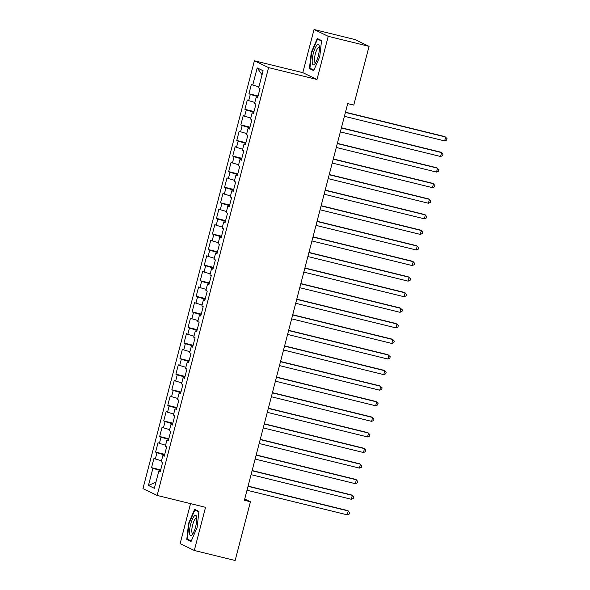 <?xml version="1.0" encoding="UTF-8"?>
<svg xmlns="http://www.w3.org/2000/svg" width="590" height="590" viewBox="0 0 590 590"><rect width="100%" height="100%" fill="white"/><g stroke="black" fill="none" stroke-linecap="round" stroke-linejoin="round"><path stroke-width="0.89" d="M190.541 503.639L180.12 543.648L194.302 550.477L235.137 560.5L250.44 501.766L244.717 499.007M254.401 60.777L142.957 488.608L157.147 495.438L268.583 67.607L254.401 60.777L302.803 72.659L316.985 79.488L328.232 36.329L314.042 29.5L302.803 72.659M314.042 29.5L354.885 39.523L369.067 46.352L328.232 36.329M262.056 74.79L257.203 67.909L252.741 85.049L251.377 84.392L248.943 93.744L250.308 94.4L248.678 100.632L247.321 99.976L244.887 109.32L246.244 109.976L244.621 116.208L243.264 115.552L240.823 124.903L242.188 125.559L240.565 131.791L239.201 131.135L236.767 140.479L238.131 141.135L236.509 147.367L235.144 146.718L232.711 156.062L234.068 156.719L232.445 162.951L231.088 162.294L228.655 171.646L230.012 172.295L228.389 178.527L227.032 177.878L224.591 187.222L225.955 187.878L224.333 194.11L222.968 193.454L220.535 202.805L221.899 203.462L220.269 209.693L218.912 209.037L216.478 218.381L217.835 219.038L216.213 225.269L214.856 224.613L212.415 233.965L213.779 234.621L212.157 240.853L210.792 240.196L208.358 249.548L209.723 250.197L208.1 256.429L206.736 255.78L204.302 265.124L205.659 265.78L204.037 272.012L202.68 271.356L200.246 280.707L201.603 281.356L199.981 287.596L198.624 286.939L196.182 296.283L197.547 296.94L195.924 303.171L194.56 302.515L192.126 311.867L193.491 312.523L191.861 318.755L190.504 318.099L188.07 327.443L189.427 328.099L187.804 334.331L186.447 333.675L184.006 343.026L185.371 343.682L183.748 349.914L182.384 349.258L179.95 358.609L181.314 359.258L179.692 365.49L178.328 364.841L175.894 374.185L177.251 374.842L175.628 381.074L174.271 380.417L171.838 389.769L173.195 390.425L171.572 396.657L170.215 396.001L167.774 405.345L169.138 406.001L167.516 412.233L166.151 411.577L163.718 420.928L165.082 421.584L163.452 427.816L162.095 427.16L159.661 436.504L161.018 437.161L159.396 443.392L158.039 442.736L155.605 452.088L156.962 452.744L155.34 458.976L153.975 458.319L151.542 467.671L160.664 469.906M257.203 67.909L263.111 70.748L258.641 87.888L260.006 88.544L257.572 97.896L256.207 97.239L254.585 103.471L255.942 104.128L253.508 113.472L252.151 112.815L250.529 119.047L251.886 119.704L249.452 129.055L248.088 128.399L246.465 134.631L247.83 135.287L245.396 144.631L244.031 143.982L242.409 150.214L243.773 150.863L241.332 160.215L239.975 159.558L238.353 165.79L239.71 166.446L237.276 175.798L235.919 175.142L234.289 181.373L235.653 182.03L233.22 191.374L231.855 190.718L230.233 196.949L231.597 197.606L229.163 206.957L227.799 206.301L226.177 212.533L227.534 213.189L225.1 222.533L223.743 221.877L222.12 228.109L223.477 228.765L221.044 238.117L219.679 237.46L218.057 243.692L219.421 244.349L216.987 253.693L215.623 253.044L214 259.276L215.365 259.925L212.924 269.276L211.567 268.62L209.944 274.852L211.301 275.508L208.867 284.859L207.51 284.203L205.888 290.435L207.245 291.091L204.811 300.435L203.447 299.779L201.824 306.011L203.189 306.667L200.755 316.019L199.391 315.362L197.768 321.594L199.125 322.251L196.691 331.595L195.334 330.946L193.712 337.178L195.069 337.827L192.635 347.178L191.271 346.522L189.648 352.754L191.013 353.41L188.579 362.754L187.214 362.105L185.592 368.337L186.956 368.993L184.515 378.338L183.158 377.681L181.536 383.913L182.893 384.569L180.459 393.921L179.102 393.265L177.479 399.496L178.836 400.153L176.403 409.497L175.038 408.841L173.416 415.072L174.78 415.729L172.346 425.08L170.982 424.424L169.359 430.656L170.716 431.312L168.283 440.656L166.926 440.007L165.303 446.239L166.66 446.888L164.227 456.24L162.862 455.583L161.24 461.815L162.604 462.472L160.17 471.823L158.806 471.167L154.344 488.306L148.437 485.459L152.906 468.32L151.542 467.671M369.067 46.352L353.764 105.086L347.717 103.604L244.393 500.276L250.44 501.766M164.558 454.971L164.322 455.827M155.34 458.976L161.513 460.783M156.962 452.744L164.544 454.964M158.806 471.167L160.274 471.41L160.502 470.547M168.615 439.388L168.379 440.243M159.396 443.392L165.569 445.207M161.018 437.161L168.607 439.388M162.862 455.583L164.337 455.827M172.671 423.812L172.442 424.667M163.452 427.816L169.625 429.623M165.082 421.584L172.664 423.804M166.926 440.007L168.393 440.243M176.734 408.228L176.499 409.084M167.516 412.233L173.689 414.04M169.138 406.001L176.72 408.228M170.982 424.424L172.45 424.667M180.791 392.645L180.555 393.5M171.572 396.657L177.745 398.464M173.195 390.425L180.776 392.645M175.038 408.841L176.506 409.084M184.847 377.069L184.611 377.925M175.628 381.074L181.801 382.88M177.251 374.842L184.84 377.062M179.102 393.265L180.57 393.508M181.314 359.258L188.896 361.486L188.675 362.341L187.214 362.105M179.692 365.49L185.865 367.305M183.158 377.681L184.626 377.925M192.967 345.91L192.731 346.765L191.271 346.522M183.748 349.914L189.921 351.721M185.371 343.682L192.952 345.902M189.427 328.099L197.016 330.326L196.787 331.182L195.334 330.946M187.804 334.331L193.977 336.145M193.491 312.523L201.072 314.743L200.851 315.606L199.391 315.362M191.861 318.755L198.034 320.562M197.547 296.94L205.128 299.167L204.907 300.022L203.447 299.779M195.924 303.171L202.097 304.978M201.603 281.356L209.185 283.584L208.963 284.439L207.51 284.203M199.981 287.596L206.153 289.402M205.659 265.78L213.248 268L213.019 268.863L211.567 268.62M204.037 272.012L210.21 273.819M209.723 250.197L217.304 252.424L217.083 253.28L215.623 253.044M208.1 256.429L214.273 258.243M213.779 234.621L221.361 236.841L221.139 237.704L219.679 237.46M212.157 240.853L218.33 242.66M217.835 219.038L225.424 221.265L225.196 222.12L223.743 221.877M216.213 225.269L222.386 227.084M221.899 203.462L229.481 205.681L229.252 206.544L227.799 206.301M220.269 209.693L226.442 211.5M233.552 190.105L233.316 190.961L231.855 190.718M224.333 194.11L230.506 195.917M225.955 187.878L233.537 190.098M237.608 174.522L237.372 175.378M228.389 178.527L234.562 180.341M230.012 172.295L237.593 174.522M241.664 158.946L241.428 159.802M232.445 162.951L238.618 164.758M234.068 156.719L241.657 158.939M235.919 175.142L237.387 175.385M245.728 143.363L245.492 144.218M236.509 147.367L242.682 149.181M238.131 141.135L245.713 143.363M239.975 159.558L241.443 159.802M249.784 127.787L249.548 128.642M240.565 131.791L246.738 133.598M242.188 125.559L249.769 127.779M244.031 143.982L245.499 144.226M246.244 109.976L253.833 112.203L253.604 113.059M244.621 116.208L250.794 118.022M248.088 128.399L249.563 128.642M250.308 94.4L257.889 96.62L257.66 97.483M248.678 100.632L254.851 102.439M252.151 112.815L253.619 113.059M252.741 85.049L258.914 86.855M256.207 97.239L257.675 97.483M316.985 79.488L268.583 67.607M194.302 550.477L205.541 507.319L157.147 495.438M152.906 468.32L160.487 470.547M155.93 482.2L148.437 485.459M313.718 70.63L319.765 56.625L321.55 40.562L317.273 38.505L311.225 52.517L309.44 68.58L313.718 70.63M198.904 511.397L194.634 509.34L188.579 523.352L186.801 539.415L191.071 541.465L197.126 527.46L198.904 511.397M248.943 93.744L258.066 95.978M244.887 109.32L254.01 111.562M240.823 124.903L249.954 127.145M236.767 140.479L245.89 142.721M232.711 156.062L241.834 158.304M228.655 171.646L237.777 173.88M224.591 187.222L233.714 189.464M220.535 202.805L229.657 205.04M216.478 218.381L225.601 220.623M212.415 233.965L221.545 236.207M208.358 249.548L217.481 251.782M204.302 265.124L213.425 267.366M200.246 280.707L209.369 282.942M196.182 296.283L205.305 298.525M192.126 311.867L201.249 314.101M188.07 327.443L197.193 329.685M184.006 343.026L193.137 345.268M179.95 358.609L189.073 360.844M175.894 374.185L185.017 376.427M171.838 389.769L180.96 392.003M167.774 405.345L176.897 407.587M163.718 420.928L172.841 423.17M159.661 436.504L168.784 438.746M155.605 452.088L164.728 454.329M311.977 69.2L309.44 68.58M311.675 52.621L311.225 52.517M189.331 540.034L186.801 539.415M191.285 540.971L187.288 539.053L189.014 523.485L188.579 523.352M345.423 112.417L445.664 137.02L444.654 140.914L344.405 116.311M345.475 112.203L444.705 136.563L447.043 138.532L446.63 140.096L444.654 140.914M341.359 127.993L441.608 152.603L440.59 156.498L340.349 131.887M341.418 127.779L440.649 152.139L442.979 154.115L442.574 155.672L440.59 156.498M337.303 143.577L437.551 168.179L436.534 172.073L336.293 147.471M337.362 143.363L436.593 167.722L438.923 169.691L438.518 171.255L436.534 172.073M314.758 64.015A10.48 2.707 -76.2 0 0 314.802 63.963A10.48 2.707 -76.2 0 0 318.43 55.29A10.48 2.707 -76.2 0 0 319.234 45.924A10.48 2.707 -76.2 0 0 316.837 45.275A10.48 2.707 -76.2 0 0 312.324 58.668A10.48 2.707 -76.2 0 0 314.758 64.015M319.419 47.517A7.936 2.05 -76.2 0 0 319.065 47.274A7.936 2.05 -76.2 0 0 317.966 47.886A7.936 2.05 -76.2 0 0 314.802 56.301A7.936 2.05 -76.2 0 0 315.289 62.688A7.936 2.05 -76.2 0 0 315.702 62.636M313.932 70.136L309.934 68.219L311.66 52.65L317.523 39.08L321.498 40.998M319.448 39.552L317.523 39.08M192.119 534.85A10.48 2.707 -76.2 0 0 192.163 534.798A10.48 2.707 -76.2 0 0 195.784 526.125A10.48 2.707 -76.2 0 0 196.588 516.759A10.48 2.707 -76.2 0 0 194.191 516.11A10.48 2.707 -76.2 0 0 189.678 529.503A10.48 2.707 -76.2 0 0 192.119 534.85M196.772 518.352A7.936 2.05 -76.2 0 0 196.426 518.116A7.936 2.05 -76.2 0 0 195.32 518.721A7.936 2.05 -76.2 0 0 192.156 527.135A7.936 2.05 -76.2 0 0 192.642 533.522A7.936 2.05 -76.2 0 0 193.063 533.471M189.014 523.485L194.877 509.915L198.859 511.832M196.809 510.387L194.877 509.915M333.247 159.153L433.488 183.763L432.477 187.657L332.229 163.047M333.298 158.939L432.529 183.298L434.867 185.275L434.461 186.831L432.477 187.657M329.191 174.736L429.432 199.339L428.414 203.24L328.173 178.63M329.242 174.522L428.473 198.882L430.803 200.858L430.398 202.414L428.414 203.24M325.127 190.312L425.375 214.922L424.358 218.816L324.117 194.213M325.186 190.105L424.417 214.465L426.747 216.434L426.341 217.99L424.358 218.816M321.071 205.895L421.312 230.506L420.301 234.4L320.053 209.789M321.13 205.681L420.36 230.041L422.691 232.018L422.285 233.574L420.301 234.4M317.014 221.479L417.255 246.082L416.245 249.976L315.997 225.373M317.066 221.265L416.297 245.624L418.635 247.594L418.229 249.157L416.245 249.976M312.951 237.055L413.199 261.665L412.181 265.559L311.94 240.949M313.01 236.841L412.24 261.2L414.571 263.177L414.165 264.733L412.181 265.559M308.894 252.638L409.143 277.241L408.125 281.142L307.884 256.532M308.954 252.424L408.184 276.784L410.515 278.753L410.109 280.316L408.125 281.142M304.838 268.214L405.079 292.824L404.069 296.718L303.82 272.108M304.89 268.007L404.121 292.36L406.458 294.336L406.053 295.892L404.069 296.718M300.782 283.797L401.023 308.408L400.005 312.302L299.764 287.691M300.834 283.584L400.064 307.943L402.395 309.92L401.989 311.476L400.005 312.302M296.718 299.373L396.967 323.984L395.949 327.878L295.708 303.275M296.777 299.167L396.008 323.526L398.339 325.496L397.933 327.052L395.949 327.878M292.662 314.957L392.903 339.567L391.893 343.461L291.644 318.851M292.721 314.743L391.952 339.103L394.282 341.079L393.877 342.635L391.893 343.461M288.606 330.54L388.847 355.143L387.837 359.037L287.588 334.434M288.658 330.326L387.888 354.686L390.226 356.655L389.82 358.219L387.837 359.037M284.542 346.116L384.791 370.727L383.773 374.62L283.532 350.01M284.601 345.902L383.832 370.262L386.162 372.238L385.757 373.795L383.773 374.62M280.486 361.7L380.734 386.303L379.717 390.204L279.476 365.594M280.545 361.486L379.776 385.845L382.106 387.822L381.7 389.378L379.717 390.204M276.43 377.276L376.671 401.886L375.66 405.78L275.412 381.177M276.481 377.069L375.712 401.421L378.05 403.398L377.644 404.954L375.66 405.78M272.374 392.859L372.615 417.469L371.597 421.363L271.356 396.753M272.425 392.645L371.656 417.005L373.986 418.981L373.581 420.537L371.597 421.363M268.31 408.442L368.558 433.045L367.541 436.939L267.3 412.336M268.369 408.228L367.6 432.588L369.93 434.557L369.524 436.121L367.541 436.939M264.254 424.018L364.495 448.629L363.484 452.523L263.243 427.912M264.313 423.804L363.543 448.164L365.874 450.141L365.468 451.697L363.484 452.523M260.197 439.602L360.438 464.205L359.428 468.099L259.18 443.496M260.249 439.388L359.48 463.747L361.818 465.717L361.412 467.28L359.428 468.099M256.141 455.178L356.382 479.788L355.364 483.682L255.123 459.072M256.193 454.964L355.423 479.323L357.754 481.3L357.348 482.856L355.364 483.682M252.078 470.761L352.326 495.364L351.308 499.265L251.067 474.655M252.137 470.547L351.367 494.907L353.698 496.883L353.292 498.439L351.308 499.265M248.021 486.337L348.262 510.947L347.252 514.841L247.004 490.238M248.073 486.13L347.304 510.483L349.641 512.459L349.236 514.015L347.252 514.841"/></g></svg>
